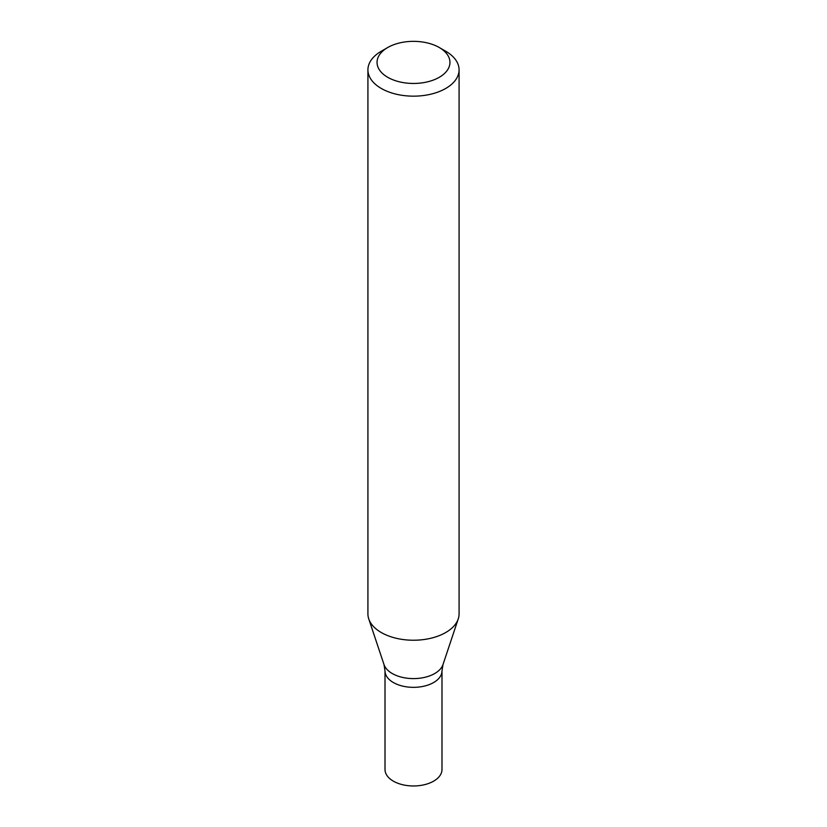 <?xml version="1.0" encoding="UTF-8"?>
<svg xmlns="http://www.w3.org/2000/svg" width="827" height="827" viewBox="0 0 827 827"><rect width="100%" height="100%" fill="white"/><g stroke="black" fill="none" stroke-linecap="round" stroke-linejoin="round"><path stroke-width="1.24" d="M439.282 47.521L445.732 51.243A45.578 26.319 180 0 1 459.078 69.85A45.578 26.319 180 0 1 445.732 88.458A45.578 26.319 180 0 1 396.061 94.154A45.578 26.319 180 0 1 367.922 69.85A45.578 26.319 180 0 1 381.268 51.243L387.718 47.521A36.46 21.057 180 0 1 439.282 47.521A36.46 21.057 180 0 1 439.282 77.293A36.46 21.057 180 0 1 387.718 77.293A36.46 21.057 180 0 1 387.718 47.521M367.922 69.85L367.922 613.913A45.578 26.319 -0 0 0 368.749 618.896A45.578 26.319 -0 0 0 381.268 632.521A45.578 26.319 -0 0 0 445.732 632.521A45.578 26.319 -0 0 0 458.251 618.896A45.578 26.319 -0 0 0 459.078 613.913L459.078 69.85M442.993 664.546A30.041 17.346 -0 0 1 422.308 677.84A30.041 17.346 -0 0 1 392.256 673.529A30.041 17.346 -0 0 1 384.007 664.546L385.01 670.893A28.49 16.447 -0 0 0 393.352 682.523A28.49 16.447 -0 0 0 424.406 686.09A28.49 16.447 -0 0 0 441.99 670.893L441.99 769.523A28.49 16.447 -0 0 1 424.406 784.709A28.49 16.447 -0 0 1 393.352 781.153A28.49 16.447 -0 0 1 385.01 769.523L385.01 670.893A28.49 16.447 -0 0 0 393.352 682.523A28.49 16.447 -0 0 0 424.406 686.09A28.49 16.447 -0 0 0 441.99 670.893L442.993 664.546L458.251 618.896M384.007 664.546L368.749 618.896"/></g></svg>
